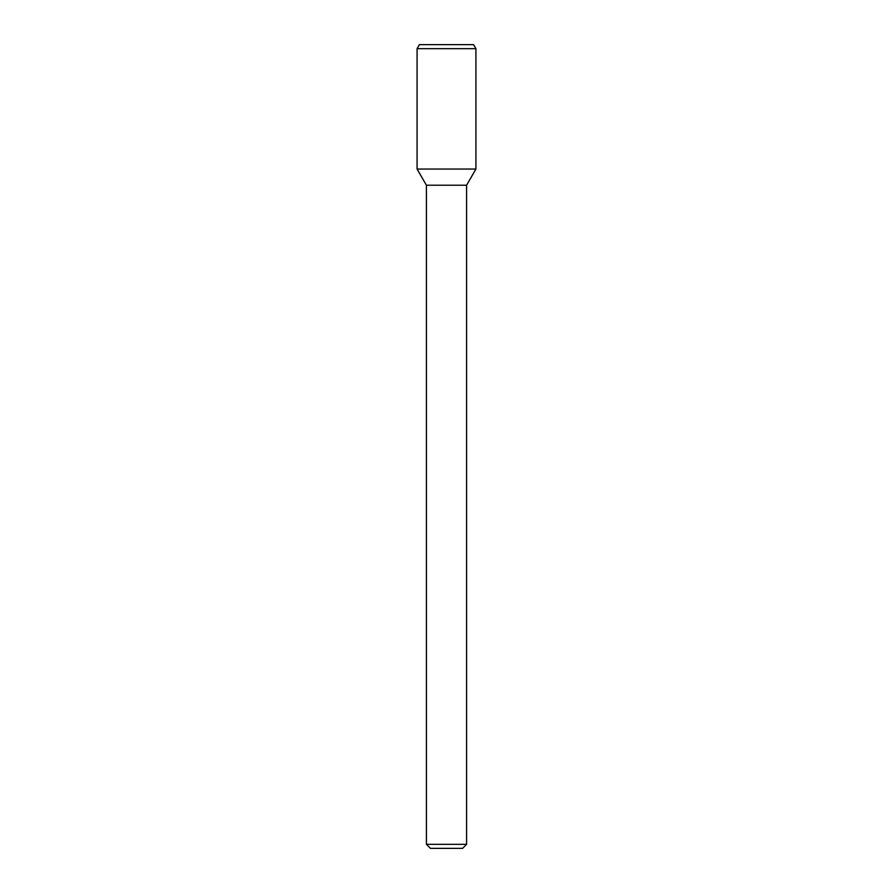 <?xml version="1.0" encoding="UTF-8"?>
<svg xmlns="http://www.w3.org/2000/svg" width="893" height="893" viewBox="0 0 893 893"><rect width="100%" height="100%" fill="white"/><g stroke="black" fill="none" stroke-linecap="round" stroke-linejoin="round"><path stroke-width="1.34" d="M466.592 844.331L426.407 844.331L430.426 848.35L462.574 848.35L466.592 844.331L466.592 185.219L475.924 169.056L475.924 48.669L417.076 48.669L417.076 169.056L475.924 169.056L417.076 169.056L426.407 185.219L466.592 185.219M417.076 48.669L419.397 44.65L473.603 44.65L475.924 48.669M426.407 844.331L426.407 185.219"/></g></svg>

